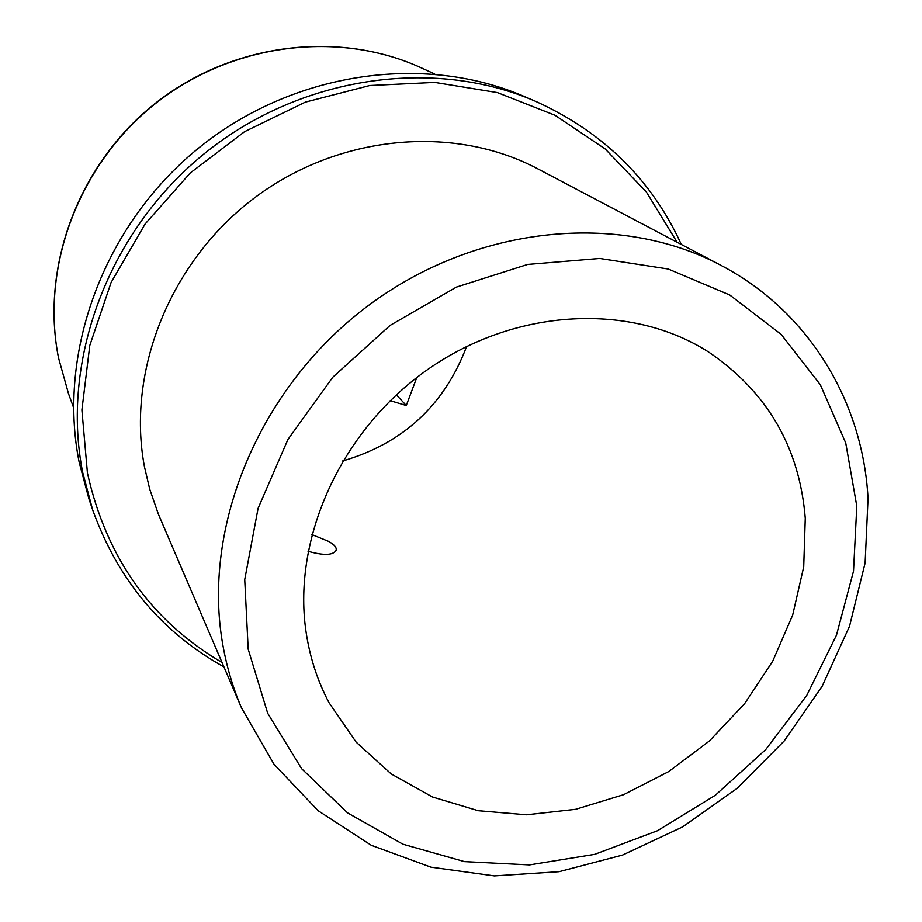 <?xml version="1.0" encoding="UTF-8"?>
<svg xmlns="http://www.w3.org/2000/svg" width="922" height="922" viewBox="0 0 922 922"><rect width="100%" height="100%" fill="white"/><g stroke="black" fill="none" stroke-linecap="round" stroke-linejoin="round"><path stroke-width="1.38" d="M308.017 551.252C323.622 555.655 332.969 555.378 336.057 550.422C336.922 547.61 334.34 544.556 328.336 541.272L311.751 534.53M306.611 635.454C310.576 659.564 318.055 681.98 329.016 702.702L356.157 742.152L391.205 773.938L432.51 797L478.241 810.703L526.566 814.783L575.593 809.309L623.549 794.695L668.727 771.564L709.56 740.85L744.63 703.647L772.682 661.235L792.655 615.112L803.707 566.869L805.263 518.256C799.535 447.458 767.404 392.115 708.868 352.204C631.847 302.623 516.597 307.475 428.315 369.088C339.988 430.562 290.914 541.064 306.611 635.454M342.581 460.988C402.983 443.436 444.335 405.242 466.636 346.43M721.2 265.478L537.999 168.945C454.258 124.355 339.146 134.232 254.564 197.827C169.971 261.352 126.372 371.312 144.454 466.774L149.733 489.213L158.446 514.338L241.576 708.038L274.099 764.396L318.148 810.715L371.301 845.301L430.943 867.153L494.388 875.9L559.066 871.682L622.557 855.051L682.591 826.896L737.093 788.402L784.161 740.988L822.113 686.325L849.508 626.292L865.113 562.95L868.028 498.595C863.107 402.511 809.366 311.705 721.2 265.478C619.423 211.103 474.692 225.037 366.564 306.899C258.379 388.623 201.538 528.029 222.951 645.55C226.881 667.436 233.093 688.273 241.576 708.038M677.105 242.244L646.334 191.96L605.166 148.938L554.917 115.227L497.35 92.58L434.758 82.404L369.78 85.516L305.378 102.112L244.56 131.685L190.266 172.967L145.077 224.058L111.089 282.501L89.791 345.462L81.897 409.979L87.44 473.113C106.41 557.752 151.277 620.886 222.041 662.515M681.312 244.468C651.762 179.721 603.161 131.996 535.498 101.282C433.282 56.876 299.443 75.996 203.416 154.4C107.413 232.793 60.495 361.689 82.749 472.675L92.661 509.889C117.878 579.903 161.627 632.238 223.908 666.894M535.498 101.282L524.814 96.695C423.982 52.9 292.205 71.662 197.746 148.776C103.31 225.867 57.199 352.746 79.154 462.176L88.938 498.883L92.661 509.889M416.756 377.582L406.268 405.519L390.19 400.667M406.268 405.519L396.379 394.8M248.191 649.18L267.691 713.271L301.598 768.671L347.571 812.881L402.868 844.183L464.492 861.621L529.412 864.905L594.69 854.337L657.513 830.71L715.322 795.26L765.744 749.54L806.727 695.453L836.461 635.189L853.507 571.179L856.792 506.143L845.728 442.975L820.315 384.716L781.188 334.421L729.763 295.005L668.266 269.028L599.68 258.46L527.684 264.441L456.39 287.099L390.075 325.42L332.761 377.248L287.918 439.483L258.091 508.322L244.733 579.592L248.191 649.18M68.539 393.775L58.501 357.805C40.418 267.173 78.186 164.658 154.781 103.748C231.399 42.85 338.674 29.792 421.596 67.998C339.065 29.942 231.779 42.896 154.988 103.944C78.22 164.98 40.487 267.657 58.547 357.967L68.539 393.775L73.529 407.489M421.596 67.998L434.654 73.967"/></g></svg>
